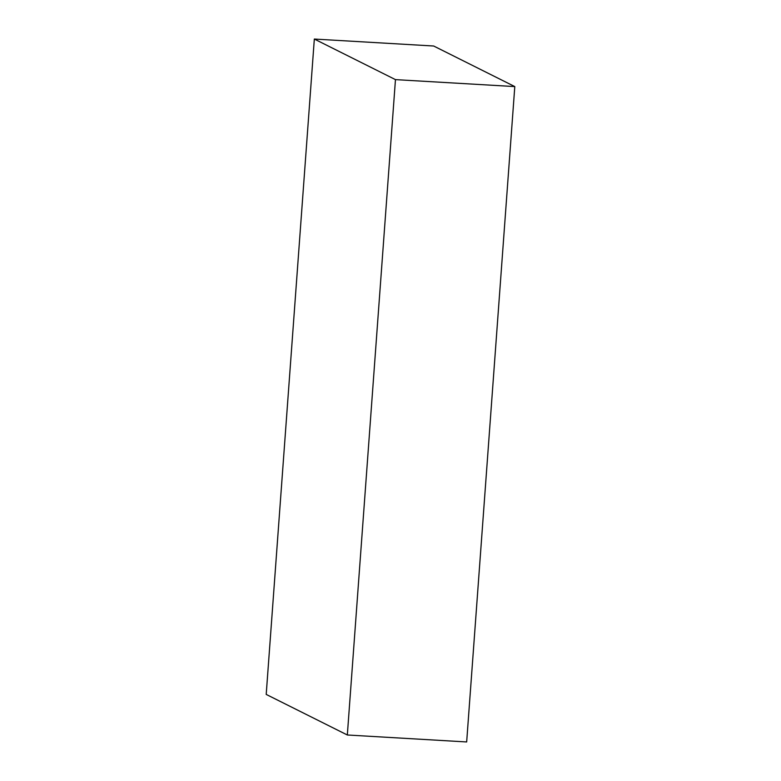 <?xml version="1.0" encoding="UTF-8"?>
<svg xmlns="http://www.w3.org/2000/svg" width="781" height="781" viewBox="0 0 781 781"><rect width="100%" height="100%" fill="white"/><g stroke="black" fill="none" stroke-linecap="round" stroke-linejoin="round"><path stroke-width="1.17" d="M347.33 734.989L266.204 694.416L314.333 39.05L433.67 46.011L514.796 86.584L466.667 741.95L347.33 734.989L395.459 79.623L514.796 86.584M314.333 39.05L395.459 79.623"/></g></svg>
